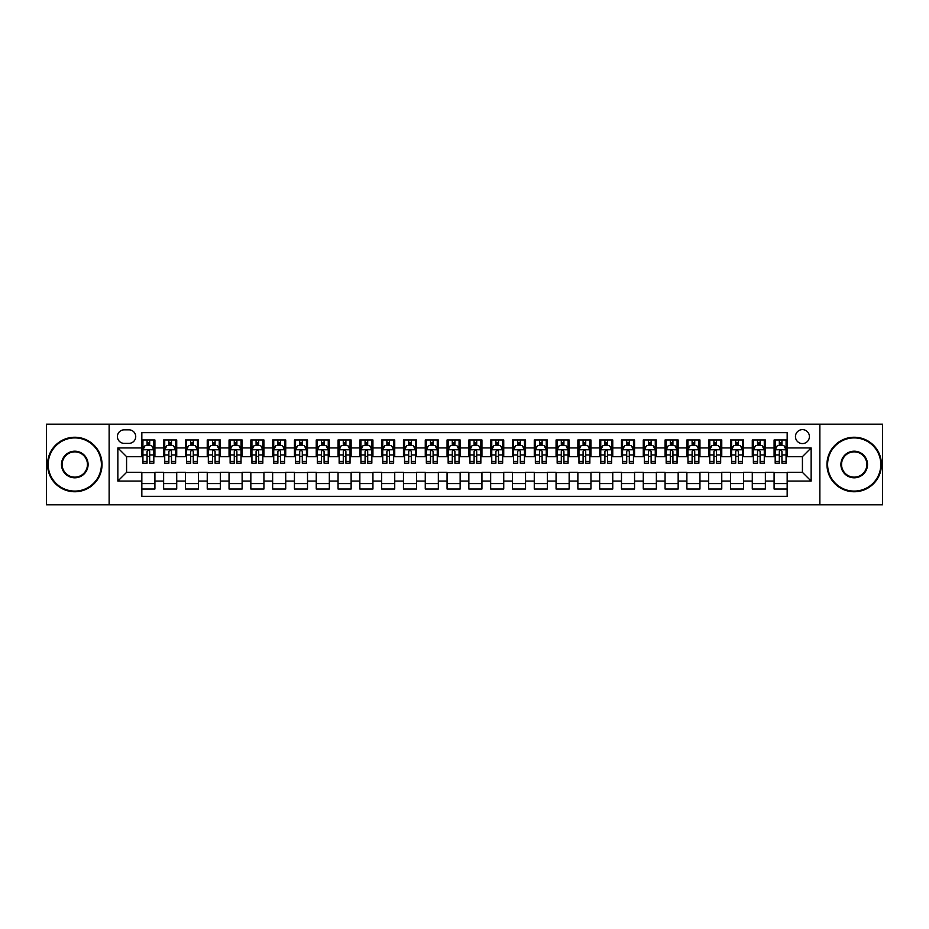 <?xml version="1.0" encoding="UTF-8"?>
<svg xmlns="http://www.w3.org/2000/svg" width="929" height="929" viewBox="0 0 929 929"><rect width="100%" height="100%" fill="white"/><g stroke="black" fill="none" stroke-linecap="round" stroke-linejoin="round"><path stroke-width="1.39" d="M802.424 429.616A6.979 6.979 0 0 0 795.456 436.595A6.979 6.979 0 0 0 802.424 443.574A6.979 6.979 0 0 0 809.403 436.595A6.979 6.979 0 0 0 802.424 429.616M819.866 504.83L882.55 504.83L882.55 424.17L819.866 424.17L819.866 504.83L109.134 504.83L109.134 424.17L46.45 424.17L46.45 504.83L109.134 504.83M787.165 439.974L774.089 439.974L774.089 447.929L765.368 447.929L765.368 456.65L774.089 456.65L774.089 447.929M765.368 447.929L765.368 439.974L752.281 439.974L752.281 447.929L743.56 447.929L743.56 456.65L752.281 456.65L752.281 447.929M743.56 447.929L743.56 439.974L730.484 439.974L730.484 447.929L721.763 447.929L721.763 456.65L730.484 456.65L730.484 447.929M721.763 447.929L721.763 439.974L708.676 439.974L708.676 447.929L699.955 447.929L699.955 456.65L708.676 456.65L708.676 447.929M699.955 447.929L699.955 439.974L686.879 439.974L686.879 447.929L678.158 447.929L678.158 456.65L686.879 456.65L686.879 447.929M678.158 447.929L678.158 439.974L665.071 439.974L665.071 447.929L656.362 447.929L656.362 456.65L665.071 456.65L665.071 447.929M656.362 447.929L656.362 439.974L643.274 439.974L643.274 447.929L634.553 447.929L634.553 456.65L643.274 456.65L643.274 447.929M634.553 447.929L634.553 439.974L621.478 439.974L621.478 447.929L612.757 447.929L612.757 456.65L621.478 456.65L621.478 447.929M612.757 447.929L612.757 439.974L599.669 439.974L599.669 447.929L590.949 447.929L590.949 456.65L599.669 456.65L599.669 447.929M590.949 447.929L590.949 439.974L577.873 439.974L577.873 447.929L569.152 447.929L569.152 456.65L577.873 456.65L577.873 447.929M569.152 447.929L569.152 439.974L556.065 439.974L556.065 447.929L547.344 447.929L547.344 456.65L556.065 456.65L556.065 447.929M547.344 447.929L547.344 439.974L534.268 439.974L534.268 447.929L525.547 447.929L525.547 456.65L534.268 456.65L534.268 447.929M525.547 447.929L525.547 439.974L512.46 439.974L512.46 447.929L503.739 447.929L503.739 456.65L512.46 456.65L512.46 447.929M503.739 447.929L503.739 439.974L490.663 439.974L490.663 447.929L481.942 447.929L481.942 456.65L490.663 456.65L490.663 447.929M481.942 447.929L481.942 439.974L468.855 439.974L468.855 447.929L460.145 447.929L460.145 456.65L468.855 456.65L468.855 447.929M460.145 447.929L460.145 439.974L447.058 439.974L447.058 447.929L438.337 447.929L438.337 456.65L447.058 456.65L447.058 447.929M438.337 447.929L438.337 439.974L425.261 439.974L425.261 447.929L416.54 447.929L416.54 456.65L425.261 456.65L425.261 447.929M416.54 447.929L416.54 439.974L403.453 439.974L403.453 447.929L394.732 447.929L394.732 456.65L403.453 456.65L403.453 447.929M394.732 447.929L394.732 439.974L381.656 439.974L381.656 447.929L372.935 447.929L372.935 456.65L381.656 456.65L381.656 447.929M372.935 447.929L372.935 439.974L359.848 439.974L359.848 447.929L351.127 447.929L351.127 456.65L359.848 456.65L359.848 447.929M351.127 447.929L351.127 439.974L338.051 439.974L338.051 447.929L329.33 447.929L329.33 456.65L338.051 456.65L338.051 447.929M329.33 447.929L329.33 439.974L316.243 439.974L316.243 447.929L307.522 447.929L307.522 456.65L316.243 456.65L316.243 447.929M307.522 447.929L307.522 439.974L294.447 439.974L294.447 447.929L285.726 447.929L285.726 456.65L294.447 456.65L294.447 447.929M285.726 447.929L285.726 439.974L272.638 439.974L272.638 447.929L263.929 447.929L263.929 456.65L272.638 456.65L272.638 447.929M263.929 447.929L263.929 439.974L250.842 439.974L250.842 447.929L242.121 447.929L242.121 456.65L250.842 456.65L250.842 447.929M242.121 447.929L242.121 439.974L229.045 439.974L229.045 447.929L220.324 447.929L220.324 456.65L229.045 456.65L229.045 447.929M220.324 447.929L220.324 439.974L207.237 439.974L207.237 447.929L198.516 447.929L198.516 456.65L207.237 456.65L207.237 447.929M198.516 447.929L198.516 439.974L185.44 439.974L185.44 447.929L176.719 447.929L176.719 456.65L185.44 456.65L185.44 447.929M176.719 447.929L176.719 439.974L163.632 439.974L163.632 456.65L154.911 456.65L154.911 439.974L141.835 439.974M141.835 489.026L154.911 489.026L154.911 472.35L163.632 472.35L163.632 489.026L176.719 489.026L176.719 472.35L185.44 472.35L185.44 481.071L176.719 481.071M185.44 481.071L185.44 489.026L198.516 489.026L198.516 472.35L207.237 472.35L207.237 481.071L198.516 481.071M207.237 481.071L207.237 489.026L220.324 489.026L220.324 472.35L229.045 472.35L229.045 481.071L220.324 481.071M229.045 481.071L229.045 489.026L242.121 489.026L242.121 472.35L250.842 472.35L250.842 481.071L242.121 481.071M250.842 481.071L250.842 489.026L263.929 489.026L263.929 472.35L272.638 472.35L272.638 481.071L263.929 481.071M272.638 481.071L272.638 489.026L285.726 489.026L285.726 472.35L294.447 472.35L294.447 481.071L285.726 481.071M294.447 481.071L294.447 489.026L307.522 489.026L307.522 472.35L316.243 472.35L316.243 481.071L307.522 481.071M316.243 481.071L316.243 489.026L329.33 489.026L329.33 472.35L338.051 472.35L338.051 481.071L329.33 481.071M338.051 481.071L338.051 489.026L351.127 489.026L351.127 472.35L359.848 472.35L359.848 481.071L351.127 481.071M359.848 481.071L359.848 489.026L372.935 489.026L372.935 472.35L381.656 472.35L381.656 481.071L372.935 481.071M381.656 481.071L381.656 489.026L394.732 489.026L394.732 472.35L403.453 472.35L403.453 481.071L394.732 481.071M403.453 481.071L403.453 489.026L416.54 489.026L416.54 472.35L425.261 472.35L425.261 481.071L416.54 481.071M425.261 481.071L425.261 489.026L438.337 489.026L438.337 472.35L447.058 472.35L447.058 481.071L438.337 481.071M447.058 481.071L447.058 489.026L460.145 489.026L460.145 472.35L468.855 472.35L468.855 481.071L460.145 481.071M468.855 481.071L468.855 489.026L481.942 489.026L481.942 472.35L490.663 472.35L490.663 481.071L481.942 481.071M490.663 481.071L490.663 489.026L503.739 489.026L503.739 472.35L512.46 472.35L512.46 481.071L503.739 481.071M512.46 481.071L512.46 489.026L525.547 489.026L525.547 472.35L534.268 472.35L534.268 481.071L525.547 481.071M534.268 481.071L534.268 489.026L547.344 489.026L547.344 472.35L556.065 472.35L556.065 481.071L547.344 481.071M556.065 481.071L556.065 489.026L569.152 489.026L569.152 472.35L577.873 472.35L577.873 481.071L569.152 481.071M577.873 481.071L577.873 489.026L590.949 489.026L590.949 472.35L599.669 472.35L599.669 481.071L590.949 481.071M599.669 481.071L599.669 489.026L612.757 489.026L612.757 472.35L621.478 472.35L621.478 481.071L612.757 481.071M621.478 481.071L621.478 489.026L634.553 489.026L634.553 472.35L643.274 472.35L643.274 481.071L634.553 481.071M643.274 481.071L643.274 489.026L656.362 489.026L656.362 472.35L665.071 472.35L665.071 481.071L656.362 481.071M665.071 481.071L665.071 489.026L678.158 489.026L678.158 472.35L686.879 472.35L686.879 481.071L678.158 481.071M686.879 481.071L686.879 489.026L699.955 489.026L699.955 472.35L708.676 472.35L708.676 481.071L699.955 481.071M708.676 481.071L708.676 489.026L721.763 489.026L721.763 472.35L730.484 472.35L730.484 481.071L721.763 481.071M730.484 481.071L730.484 489.026L743.56 489.026L743.56 472.35L752.281 472.35L752.281 481.071L743.56 481.071M752.281 481.071L752.281 489.026L765.368 489.026L765.368 472.35L774.089 472.35L774.089 481.071L765.368 481.071M124.172 443.354L128.968 443.354A6.758 6.758 0 0 0 135.727 436.595A6.758 6.758 0 0 0 128.968 429.837L124.172 429.837A6.758 6.758 0 0 0 117.414 436.595A6.758 6.758 0 0 0 124.172 443.354M819.866 424.17L109.134 424.17M787.165 447.929L787.165 432.67L141.835 432.67L141.835 456.65L126.576 456.65L126.576 472.35L141.835 472.35L141.835 496.33L787.165 496.33L787.165 472.35L802.424 472.35L802.424 456.65L787.165 456.65L787.165 447.929L811.145 447.929L811.145 481.071L787.165 481.071M141.835 481.071L117.855 481.071L117.855 447.929L141.835 447.929M774.089 481.071L774.089 489.026L787.165 489.026M141.835 445.421L142.927 445.421M147.061 445.421L149.685 445.421M153.819 445.421L154.911 445.421M141.835 456.429L142.927 456.429M147.061 456.429L149.685 456.429M153.819 456.429L154.911 456.429M141.835 472.571L154.911 472.571M141.835 483.579L154.911 483.579M163.632 456.429L164.723 456.429M168.869 456.429L171.482 456.429M175.627 456.429L176.719 456.429M163.632 445.421L164.723 445.421M168.869 445.421L171.482 445.421M175.627 445.421L176.719 445.421M163.632 472.571L176.719 472.571M163.632 483.579L176.719 483.579M185.44 472.571L198.516 472.571M185.44 483.579L198.516 483.579M185.44 445.421L186.532 445.421M190.666 445.421L193.29 445.421M197.424 445.421L198.516 445.421M185.44 456.429L186.532 456.429M190.666 456.429L193.29 456.429M197.424 456.429L198.516 456.429M207.237 472.571L220.324 472.571M207.237 483.579L220.324 483.579M207.237 445.421L208.328 445.421M212.474 445.421L215.087 445.421M219.232 445.421L220.324 445.421M207.237 456.429L208.328 456.429M212.474 456.429L215.087 456.429M219.232 456.429L220.324 456.429M229.045 472.571L242.121 472.571M229.045 483.579L242.121 483.579M229.045 445.421L230.125 445.421M234.271 445.421L236.883 445.421M241.029 445.421L242.121 445.421M229.045 456.429L230.125 456.429M234.271 456.429L236.883 456.429M241.029 456.429L242.121 456.429M250.842 472.571L263.929 472.571M250.842 483.579L263.929 483.579M250.842 445.421L251.933 445.421M256.079 445.421L258.692 445.421M262.837 445.421L263.929 445.421M250.842 456.429L251.933 456.429M256.079 456.429L258.692 456.429M262.837 456.429L263.929 456.429M272.638 472.571L285.726 472.571M272.638 483.579L285.726 483.579M272.638 445.421L273.73 445.421M277.876 445.421L280.488 445.421M284.634 445.421L285.726 445.421M272.638 456.429L273.73 456.429M277.876 456.429L280.488 456.429M284.634 456.429L285.726 456.429M294.447 472.571L307.522 472.571M294.447 483.579L307.522 483.579M294.447 445.421L295.538 445.421M299.684 445.421L302.297 445.421M306.442 445.421L307.522 445.421M294.447 456.429L295.538 456.429M299.684 456.429L302.297 456.429M306.442 456.429L307.522 456.429M316.243 472.571L329.33 472.571M316.243 483.579L329.33 483.579M316.243 445.421L317.335 445.421M321.48 445.421L324.093 445.421M328.239 445.421L329.33 445.421M316.243 456.429L317.335 456.429M321.48 456.429L324.093 456.429M328.239 456.429L329.33 456.429M338.051 472.571L351.127 472.571M338.051 483.579L351.127 483.579M338.051 445.421L339.143 445.421M343.277 445.421L345.902 445.421M350.036 445.421L351.127 445.421M338.051 456.429L339.143 456.429M343.277 456.429L345.902 456.429M350.036 456.429L351.127 456.429M359.848 472.571L372.935 472.571M359.848 483.579L372.935 483.579M359.848 445.421L360.94 445.421M365.085 445.421L367.698 445.421M371.844 445.421L372.935 445.421M359.848 456.429L360.94 456.429M365.085 456.429L367.698 456.429M371.844 456.429L372.935 456.429M381.656 472.571L394.732 472.571M381.656 483.579L394.732 483.579M381.656 445.421L382.748 445.421M386.882 445.421L389.506 445.421M393.641 445.421L394.732 445.421M381.656 456.429L382.748 456.429M386.882 456.429L389.506 456.429M393.641 456.429L394.732 456.429M403.453 472.571L416.54 472.571M403.453 483.579L416.54 483.579M403.453 445.421L404.545 445.421M408.69 445.421L411.303 445.421M415.449 445.421L416.54 445.421M403.453 456.429L404.545 456.429M408.69 456.429L411.303 456.429M415.449 456.429L416.54 456.429M425.261 472.571L438.337 472.571M425.261 483.579L438.337 483.579M425.261 445.421L426.341 445.421M430.487 445.421L433.1 445.421M437.245 445.421L438.337 445.421M425.261 456.429L426.341 456.429M430.487 456.429L433.1 456.429M437.245 456.429L438.337 456.429M447.058 472.571L460.145 472.571M447.058 483.579L460.145 483.579M447.058 445.421L448.15 445.421M452.295 445.421L454.908 445.421M459.054 445.421L460.145 445.421M447.058 456.429L448.15 456.429M452.295 456.429L454.908 456.429M459.054 456.429L460.145 456.429M468.855 472.571L481.942 472.571M468.855 483.579L481.942 483.579M468.855 445.421L469.946 445.421M474.092 445.421L476.705 445.421M480.85 445.421L481.942 445.421M468.855 456.429L469.946 456.429M474.092 456.429L476.705 456.429M480.85 456.429L481.942 456.429M490.663 472.571L503.739 472.571M490.663 483.579L503.739 483.579M490.663 445.421L491.755 445.421M495.9 445.421L498.513 445.421M502.659 445.421L503.739 445.421M490.663 456.429L491.755 456.429M495.9 456.429L498.513 456.429M502.659 456.429L503.739 456.429M512.46 472.571L525.547 472.571M512.46 483.579L525.547 483.579M512.46 445.421L513.551 445.421M517.697 445.421L520.31 445.421M524.455 445.421L525.547 445.421M512.46 456.429L513.551 456.429M517.697 456.429L520.31 456.429M524.455 456.429L525.547 456.429M534.268 472.571L547.344 472.571M534.268 483.579L547.344 483.579M534.268 445.421L535.359 445.421M539.494 445.421L542.118 445.421M546.252 445.421L547.344 445.421M534.268 456.429L535.359 456.429M539.494 456.429L542.118 456.429M546.252 456.429L547.344 456.429M556.065 472.571L569.152 472.571M556.065 483.579L569.152 483.579M556.065 445.421L557.156 445.421M561.302 445.421L563.915 445.421M568.06 445.421L569.152 445.421M556.065 456.429L557.156 456.429M561.302 456.429L563.915 456.429M568.06 456.429L569.152 456.429M577.873 472.571L590.949 472.571M577.873 483.579L590.949 483.579M577.873 445.421L578.964 445.421M583.098 445.421L585.723 445.421M589.857 445.421L590.949 445.421M577.873 456.429L578.964 456.429M583.098 456.429L585.723 456.429M589.857 456.429L590.949 456.429M599.669 472.571L612.757 472.571M599.669 483.579L612.757 483.579M599.669 445.421L600.761 445.421M604.907 445.421L607.52 445.421M611.665 445.421L612.757 445.421M599.669 456.429L600.761 456.429M604.907 456.429L607.52 456.429M611.665 456.429L612.757 456.429M621.478 472.571L634.553 472.571M621.478 483.579L634.553 483.579M621.478 445.421L622.558 445.421M626.703 445.421L629.316 445.421M633.462 445.421L634.553 445.421M621.478 456.429L622.558 456.429M626.703 456.429L629.316 456.429M633.462 456.429L634.553 456.429M643.274 472.571L656.362 472.571M643.274 483.579L656.362 483.579M643.274 445.421L644.366 445.421M648.512 445.421L651.124 445.421M655.27 445.421L656.362 445.421M643.274 456.429L644.366 456.429M648.512 456.429L651.124 456.429M655.27 456.429L656.362 456.429M665.071 472.571L678.158 472.571M665.071 483.579L678.158 483.579M665.071 445.421L666.163 445.421M670.308 445.421L672.921 445.421M677.067 445.421L678.158 445.421M665.071 456.429L666.163 456.429M670.308 456.429L672.921 456.429M677.067 456.429L678.158 456.429M686.879 472.571L699.955 472.571M686.879 483.579L699.955 483.579M686.879 445.421L687.971 445.421M692.117 445.421L694.729 445.421M698.875 445.421L699.955 445.421M686.879 456.429L687.971 456.429M692.117 456.429L694.729 456.429M698.875 456.429L699.955 456.429M708.676 472.571L721.763 472.571M708.676 483.579L721.763 483.579M708.676 445.421L709.768 445.421M713.913 445.421L716.526 445.421M720.672 445.421L721.763 445.421M708.676 456.429L709.768 456.429M713.913 456.429L716.526 456.429M720.672 456.429L721.763 456.429M730.484 472.571L743.56 472.571M730.484 483.579L743.56 483.579M730.484 445.421L731.576 445.421M735.71 445.421L738.334 445.421M742.468 445.421L743.56 445.421M730.484 456.429L731.576 456.429M735.71 456.429L738.334 456.429M742.468 456.429L743.56 456.429M752.281 472.571L765.368 472.571M752.281 483.579L765.368 483.579M752.281 445.421L753.373 445.421M757.518 445.421L760.131 445.421M764.277 445.421L765.368 445.421M752.281 456.429L753.373 456.429M757.518 456.429L760.131 456.429M764.277 456.429L765.368 456.429M774.089 472.571L787.165 472.571M774.089 483.579L787.165 483.579M774.089 445.421L775.181 445.421M779.315 445.421L781.939 445.421M786.073 445.421L787.165 445.421M774.089 456.429L775.181 456.429M779.315 456.429L781.939 456.429M786.073 456.429L787.165 456.429M126.576 456.65L117.855 447.929M126.576 472.35L117.855 481.071M811.145 447.929L802.424 456.65M811.145 481.071L802.424 472.35M149.685 442.808L147.061 442.808M153.819 461.411L149.685 461.411L149.685 463.188L153.819 463.188L153.819 449.891L151.648 445.537L145.098 445.537L142.927 449.891L142.927 463.188L147.061 463.188L147.061 461.411L142.927 461.411M142.927 449.891L142.927 439.974M153.819 449.891L153.819 439.974M147.061 445.537L147.061 439.974M149.685 439.974L149.685 445.537M149.685 461.411L149.685 451.529C148.814 449.845 147.943 449.845 147.061 451.529L147.061 461.411M74.796 437.907A26.593 26.593 0 0 0 48.192 464.5A26.593 26.593 0 0 0 74.796 491.093A26.593 26.593 0 0 0 101.389 464.5A26.593 26.593 0 0 0 74.796 437.907M74.796 491.755A27.255 27.255 0 0 1 47.542 464.5A27.255 27.255 0 0 1 74.796 437.245A27.255 27.255 0 0 1 102.039 464.5A27.255 27.255 0 0 1 74.796 491.755M74.796 451.204A13.296 13.296 0 0 1 88.092 464.5A13.296 13.296 0 0 1 74.796 477.796A13.296 13.296 0 0 1 61.488 464.5A13.296 13.296 0 0 1 74.796 451.204M74.796 477.146A12.646 12.646 0 0 0 87.442 464.5A12.646 12.646 0 0 0 74.796 451.854A12.646 12.646 0 0 0 62.15 464.5A12.646 12.646 0 0 0 74.796 477.146M854.204 437.907A26.593 26.593 0 0 0 827.611 464.5A26.593 26.593 0 0 0 854.204 491.093A26.593 26.593 0 0 0 880.808 464.5A26.593 26.593 0 0 0 854.204 437.907M854.204 491.755A27.255 27.255 0 0 1 826.961 464.5A27.255 27.255 0 0 1 854.204 437.245A27.255 27.255 0 0 1 881.458 464.5A27.255 27.255 0 0 1 854.204 491.755M854.204 451.204A13.296 13.296 0 0 1 867.512 464.5A13.296 13.296 0 0 1 854.204 477.796A13.296 13.296 0 0 1 840.908 464.5A13.296 13.296 0 0 1 854.204 451.204M854.204 477.146A12.646 12.646 0 0 0 866.85 464.5A12.646 12.646 0 0 0 854.204 451.854A12.646 12.646 0 0 0 841.558 464.5A12.646 12.646 0 0 0 854.204 477.146M171.482 442.808L168.869 442.808M175.627 461.411L171.482 461.411L171.482 463.188L175.627 463.188L175.627 449.891L173.444 445.537L166.906 445.537L164.723 449.891L164.723 463.188L168.869 463.188L168.869 461.411L164.723 461.411M164.723 449.891L164.723 439.974M175.627 449.891L175.627 439.974M168.869 445.537L168.869 439.974M171.482 439.974L171.482 445.537M171.482 461.411L171.482 451.529C170.611 449.845 169.74 449.845 168.869 451.529L168.869 461.411M193.29 442.808L190.666 442.808M197.424 461.411L193.29 461.411L193.29 463.188L197.424 463.188L197.424 449.891L195.253 445.537L188.703 445.537L186.532 449.891L186.532 463.188L190.666 463.188L190.666 461.411L186.532 461.411M186.532 449.891L186.532 439.974M197.424 449.891L197.424 439.974M190.666 445.537L190.666 439.974M193.29 439.974L193.29 445.537M193.29 461.411L193.29 451.529C192.419 449.845 191.537 449.845 190.666 451.529L190.666 461.411M215.087 442.808L212.474 442.808M219.232 461.411L215.087 461.411L215.087 463.188L219.232 463.188L219.232 449.891L217.049 445.537L210.511 445.537L208.328 449.891L208.328 463.188L212.474 463.188L212.474 461.411L208.328 461.411M208.328 449.891L208.328 439.974M219.232 449.891L219.232 439.974M212.474 445.537L212.474 439.974M215.087 439.974L215.087 445.537M215.087 461.411L215.087 451.529C214.216 449.845 213.345 449.845 212.474 451.529L212.474 461.411M236.883 442.808L234.271 442.808M241.029 461.411L236.883 461.411L236.883 463.188L241.029 463.188L241.029 449.891L238.846 445.537L232.308 445.537L230.125 449.891L230.125 463.188L234.271 463.188L234.271 461.411L230.125 461.411M230.125 449.891L230.125 439.974M241.029 449.891L241.029 439.974M234.271 445.537L234.271 439.974M236.883 439.974L236.883 445.537M236.883 461.411L236.883 451.529C236.012 449.845 235.142 449.845 234.271 451.529L234.271 461.411M258.692 442.808L256.079 442.808M262.837 461.411L258.692 461.411L258.692 463.188L262.837 463.188L262.837 449.891L260.654 445.537L254.116 445.537L251.933 449.891L251.933 463.188L256.079 463.188L256.079 461.411L251.933 461.411M251.933 449.891L251.933 439.974M262.837 449.891L262.837 439.974M256.079 445.537L256.079 439.974M258.692 439.974L258.692 445.537M258.692 461.411L258.692 451.529C257.821 449.845 256.95 449.845 256.079 451.529L256.079 461.411M280.488 442.808L277.876 442.808M284.634 461.411L280.488 461.411L280.488 463.188L284.634 463.188L284.634 449.891L282.451 445.537L275.913 445.537L273.73 449.891L273.73 463.188L277.876 463.188L277.876 461.411L273.73 461.411M273.73 449.891L273.73 439.974M284.634 449.891L284.634 439.974M277.876 445.537L277.876 439.974M280.488 439.974L280.488 445.537M280.488 461.411L280.488 451.529C279.617 449.845 278.746 449.845 277.876 451.529L277.876 461.411M302.297 442.808L299.684 442.808M306.442 461.411L302.297 461.411L302.297 463.188L306.442 463.188L306.442 449.891L304.259 445.537L297.721 445.537L295.538 449.891L295.538 463.188L299.684 463.188L299.684 461.411L295.538 461.411M295.538 449.891L295.538 439.974M306.442 449.891L306.442 439.974M299.684 445.537L299.684 439.974M302.297 439.974L302.297 445.537M302.297 461.411L302.297 451.529C301.426 449.845 300.555 449.845 299.684 451.529L299.684 461.411M324.093 442.808L321.48 442.808M328.239 461.411L324.093 461.411L324.093 463.188L328.239 463.188L328.239 449.891L326.056 445.537L319.518 445.537L317.335 449.891L317.335 463.188L321.48 463.188L321.48 461.411L317.335 461.411M317.335 449.891L317.335 439.974M328.239 449.891L328.239 439.974M321.48 445.537L321.48 439.974M324.093 439.974L324.093 445.537M324.093 461.411L324.093 451.529C323.222 449.845 322.351 449.845 321.48 451.529L321.48 461.411M345.902 442.808L343.277 442.808M350.036 461.411L345.902 461.411L345.902 463.188L350.036 463.188L350.036 449.891L347.864 445.537L341.315 445.537L339.143 449.891L339.143 463.188L343.277 463.188L343.277 461.411L339.143 461.411M339.143 449.891L339.143 439.974M350.036 449.891L350.036 439.974M343.277 445.537L343.277 439.974M345.902 439.974L345.902 445.537M345.902 461.411L345.902 451.529C345.031 449.845 344.16 449.845 343.277 451.529L343.277 461.411M367.698 442.808L365.085 442.808M371.844 461.411L367.698 461.411L367.698 463.188L371.844 463.188L371.844 449.891L369.661 445.537L363.123 445.537L360.94 449.891L360.94 463.188L365.085 463.188L365.085 461.411L360.94 461.411M360.94 449.891L360.94 439.974M371.844 449.891L371.844 439.974M365.085 445.537L365.085 439.974M367.698 439.974L367.698 445.537M367.698 461.411L367.698 451.529C366.827 449.845 365.956 449.845 365.085 451.529L365.085 461.411M389.506 442.808L386.882 442.808M393.641 461.411L389.506 461.411L389.506 463.188L393.641 463.188L393.641 449.891L391.469 445.537L384.92 445.537L382.748 449.891L382.748 463.188L386.882 463.188L386.882 461.411L382.748 461.411M382.748 449.891L382.748 439.974M393.641 449.891L393.641 439.974M386.882 445.537L386.882 439.974M389.506 439.974L389.506 445.537M389.506 461.411L389.506 451.529C388.636 449.845 387.753 449.845 386.882 451.529L386.882 461.411M411.303 442.808L408.69 442.808M415.449 461.411L411.303 461.411L411.303 463.188L415.449 463.188L415.449 449.891L413.266 445.537L406.728 445.537L404.545 449.891L404.545 463.188L408.69 463.188L408.69 461.411L404.545 461.411M404.545 449.891L404.545 439.974M415.449 449.891L415.449 439.974M408.69 445.537L408.69 439.974M411.303 439.974L411.303 445.537M411.303 461.411L411.303 451.529C410.432 449.845 409.561 449.845 408.69 451.529L408.69 461.411M433.1 442.808L430.487 442.808M437.245 461.411L433.1 461.411L433.1 463.188L437.245 463.188L437.245 449.891L435.062 445.537L428.524 445.537L426.341 449.891L426.341 463.188L430.487 463.188L430.487 461.411L426.341 461.411M426.341 449.891L426.341 439.974M437.245 449.891L437.245 439.974M430.487 445.537L430.487 439.974M433.1 439.974L433.1 445.537M433.1 461.411L433.1 451.529C432.229 449.845 431.358 449.845 430.487 451.529L430.487 461.411M454.908 442.808L452.295 442.808M459.054 461.411L454.908 461.411L454.908 463.188L459.054 463.188L459.054 449.891L456.871 445.537L450.333 445.537L448.15 449.891L448.15 463.188L452.295 463.188L452.295 461.411L448.15 461.411M448.15 449.891L448.15 439.974M459.054 449.891L459.054 439.974M452.295 445.537L452.295 439.974M454.908 439.974L454.908 445.537M454.908 461.411L454.908 451.529C454.037 449.845 453.166 449.845 452.295 451.529L452.295 461.411M476.705 442.808L474.092 442.808M480.85 461.411L476.705 461.411L476.705 463.188L480.85 463.188L480.85 449.891L478.667 445.537L472.129 445.537L469.946 449.891L469.946 463.188L474.092 463.188L474.092 461.411L469.946 461.411M469.946 449.891L469.946 439.974M480.85 449.891L480.85 439.974M474.092 445.537L474.092 439.974M476.705 439.974L476.705 445.537M476.705 461.411L476.705 451.529C475.834 449.845 474.963 449.845 474.092 451.529L474.092 461.411M498.513 442.808L495.9 442.808M502.659 461.411L498.513 461.411L498.513 463.188L502.659 463.188L502.659 449.891L500.476 445.537L493.938 445.537L491.755 449.891L491.755 463.188L495.9 463.188L495.9 461.411L491.755 461.411M491.755 449.891L491.755 439.974M502.659 449.891L502.659 439.974M495.9 445.537L495.9 439.974M498.513 439.974L498.513 445.537M498.513 461.411L498.513 451.529C497.642 449.845 496.771 449.845 495.9 451.529L495.9 461.411M520.31 442.808L517.697 442.808M524.455 461.411L520.31 461.411L520.31 463.188L524.455 463.188L524.455 449.891L522.272 445.537L515.734 445.537L513.551 449.891L513.551 463.188L517.697 463.188L517.697 461.411L513.551 461.411M513.551 449.891L513.551 439.974M524.455 449.891L524.455 439.974M517.697 445.537L517.697 439.974M520.31 439.974L520.31 445.537M520.31 461.411L520.31 451.529C519.439 449.845 518.568 449.845 517.697 451.529L517.697 461.411M542.118 442.808L539.494 442.808M546.252 461.411L542.118 461.411L542.118 463.188L546.252 463.188L546.252 449.891L544.08 445.537L537.531 445.537L535.359 449.891L535.359 463.188L539.494 463.188L539.494 461.411L535.359 461.411M535.359 449.891L535.359 439.974M546.252 449.891L546.252 439.974M539.494 445.537L539.494 439.974M542.118 439.974L542.118 445.537M542.118 461.411L542.118 451.529C541.247 449.845 540.376 449.845 539.494 451.529L539.494 461.411M563.915 442.808L561.302 442.808M568.06 461.411L563.915 461.411L563.915 463.188L568.06 463.188L568.06 449.891L565.877 445.537L559.339 445.537L557.156 449.891L557.156 463.188L561.302 463.188L561.302 461.411L557.156 461.411M557.156 449.891L557.156 439.974M568.06 449.891L568.06 439.974M561.302 445.537L561.302 439.974M563.915 439.974L563.915 445.537M563.915 461.411L563.915 451.529C563.044 449.845 562.173 449.845 561.302 451.529L561.302 461.411M585.723 442.808L583.098 442.808M589.857 461.411L585.723 461.411L585.723 463.188L589.857 463.188L589.857 449.891L587.685 445.537L581.136 445.537L578.964 449.891L578.964 463.188L583.098 463.188L583.098 461.411L578.964 461.411M578.964 449.891L578.964 439.974M589.857 449.891L589.857 439.974M583.098 445.537L583.098 439.974M585.723 439.974L585.723 445.537M585.723 461.411L585.723 451.529C584.852 449.845 583.969 449.845 583.098 451.529L583.098 461.411M607.52 442.808L604.907 442.808M611.665 461.411L607.52 461.411L607.52 463.188L611.665 463.188L611.665 449.891L609.482 445.537L602.944 445.537L600.761 449.891L600.761 463.188L604.907 463.188L604.907 461.411L600.761 461.411M600.761 449.891L600.761 439.974M611.665 449.891L611.665 439.974M604.907 445.537L604.907 439.974M607.52 439.974L607.52 445.537M607.52 461.411L607.52 451.529C606.649 449.845 605.778 449.845 604.907 451.529L604.907 461.411M629.316 442.808L626.703 442.808M633.462 461.411L629.316 461.411L629.316 463.188L633.462 463.188L633.462 449.891L631.279 445.537L624.741 445.537L622.558 449.891L622.558 463.188L626.703 463.188L626.703 461.411L622.558 461.411M622.558 449.891L622.558 439.974M633.462 449.891L633.462 439.974M626.703 445.537L626.703 439.974M629.316 439.974L629.316 445.537M629.316 461.411L629.316 451.529C628.445 449.845 627.574 449.845 626.703 451.529L626.703 461.411M651.124 442.808L648.512 442.808M655.27 461.411L651.124 461.411L651.124 463.188L655.27 463.188L655.27 449.891L653.087 445.537L646.549 445.537L644.366 449.891L644.366 463.188L648.512 463.188L648.512 461.411L644.366 461.411M644.366 449.891L644.366 439.974M655.27 449.891L655.27 439.974M648.512 445.537L648.512 439.974M651.124 439.974L651.124 445.537M651.124 461.411L651.124 451.529C650.254 449.845 649.383 449.845 648.512 451.529L648.512 461.411M672.921 442.808L670.308 442.808M677.067 461.411L672.921 461.411L672.921 463.188L677.067 463.188L677.067 449.891L674.884 445.537L668.346 445.537L666.163 449.891L666.163 463.188L670.308 463.188L670.308 461.411L666.163 461.411M666.163 449.891L666.163 439.974M677.067 449.891L677.067 439.974M670.308 445.537L670.308 439.974M672.921 439.974L672.921 445.537M672.921 461.411L672.921 451.529C672.05 449.845 671.179 449.845 670.308 451.529L670.308 461.411M694.729 442.808L692.117 442.808M698.875 461.411L694.729 461.411L694.729 463.188L698.875 463.188L698.875 449.891L696.692 445.537L690.154 445.537L687.971 449.891L687.971 463.188L692.117 463.188L692.117 461.411L687.971 461.411M687.971 449.891L687.971 439.974M698.875 449.891L698.875 439.974M692.117 445.537L692.117 439.974M694.729 439.974L694.729 445.537M694.729 461.411L694.729 451.529C693.858 449.845 692.988 449.845 692.117 451.529L692.117 461.411M716.526 442.808L713.913 442.808M720.672 461.411L716.526 461.411L716.526 463.188L720.672 463.188L720.672 449.891L718.489 445.537L711.951 445.537L709.768 449.891L709.768 463.188L713.913 463.188L713.913 461.411L709.768 461.411M709.768 449.891L709.768 439.974M720.672 449.891L720.672 439.974M713.913 445.537L713.913 439.974M716.526 439.974L716.526 445.537M716.526 461.411L716.526 451.529C715.655 449.845 714.784 449.845 713.913 451.529L713.913 461.411M738.334 442.808L735.71 442.808M742.468 461.411L738.334 461.411L738.334 463.188L742.468 463.188L742.468 449.891L740.297 445.537L733.747 445.537L731.576 449.891L731.576 463.188L735.71 463.188L735.71 461.411L731.576 461.411M731.576 449.891L731.576 439.974M742.468 449.891L742.468 439.974M735.71 445.537L735.71 439.974M738.334 439.974L738.334 445.537M738.334 461.411L738.334 451.529C737.463 449.845 736.592 449.845 735.71 451.529L735.71 461.411M760.131 442.808L757.518 442.808M764.277 461.411L760.131 461.411L760.131 463.188L764.277 463.188L764.277 449.891L762.094 445.537L755.556 445.537L753.373 449.891L753.373 463.188L757.518 463.188L757.518 461.411L753.373 461.411M753.373 449.891L753.373 439.974M764.277 449.891L764.277 439.974M757.518 445.537L757.518 439.974M760.131 439.974L760.131 445.537M760.131 461.411L760.131 451.529C759.26 449.845 758.389 449.845 757.518 451.529L757.518 461.411M781.939 442.808L779.315 442.808M786.073 461.411L781.939 461.411L781.939 463.188L786.073 463.188L786.073 449.891L783.902 445.537L777.352 445.537L775.181 449.891L775.181 463.188L779.315 463.188L779.315 461.411L775.181 461.411M775.181 449.891L775.181 439.974M786.073 449.891L786.073 439.974M779.315 445.537L779.315 439.974M781.939 439.974L781.939 445.537M781.939 461.411L781.939 451.529C781.068 449.845 780.186 449.845 779.315 451.529L779.315 461.411M163.632 481.071L154.911 481.071M163.632 447.929L154.911 447.929M153.773 449.787L142.973 449.787M142.927 446.733L144.506 446.733M152.24 446.733L153.819 446.733M147.061 454.943L142.927 454.943M153.819 454.943L149.685 454.943M149.685 444.19L147.061 444.19M175.569 449.787L164.781 449.787M164.723 446.733L166.303 446.733M174.048 446.733L175.627 446.733M168.869 454.943L164.723 454.943M175.627 454.943L171.482 454.943M171.482 444.19L168.869 444.19M197.378 449.787L186.578 449.787M186.532 446.733L188.111 446.733M195.845 446.733L197.424 446.733M190.666 454.943L186.532 454.943M197.424 454.943L193.29 454.943M193.29 444.19L190.666 444.19M219.174 449.787L208.386 449.787M208.328 446.733L209.908 446.733M217.653 446.733L219.232 446.733M212.474 454.943L208.328 454.943M219.232 454.943L215.087 454.943M215.087 444.19L212.474 444.19M240.971 449.787L230.183 449.787M230.125 446.733L231.716 446.733M239.45 446.733L241.029 446.733M234.271 454.943L230.125 454.943M241.029 454.943L236.883 454.943M236.883 444.19L234.271 444.19M262.779 449.787L251.991 449.787M251.933 446.733L253.512 446.733M261.258 446.733L262.837 446.733M256.079 454.943L251.933 454.943M262.837 454.943L258.692 454.943M258.692 444.19L256.079 444.19M284.576 449.787L273.788 449.787M273.73 446.733L275.309 446.733M283.055 446.733L284.634 446.733M277.876 454.943L273.73 454.943M284.634 454.943L280.488 454.943M280.488 444.19L277.876 444.19M306.384 449.787L295.585 449.787M295.538 446.733L297.117 446.733M304.851 446.733L306.442 446.733M299.684 454.943L295.538 454.943M306.442 454.943L302.297 454.943M302.297 444.19L299.684 444.19M328.181 449.787L317.393 449.787M317.335 446.733L318.914 446.733M326.66 446.733L328.239 446.733M321.48 454.943L317.335 454.943M328.239 454.943L324.093 454.943M324.093 444.19L321.48 444.19M349.989 449.787L339.19 449.787M339.143 446.733L340.722 446.733M348.456 446.733L350.036 446.733M343.277 454.943L339.143 454.943M350.036 454.943L345.902 454.943M345.902 444.19L343.277 444.19M371.786 449.787L360.998 449.787M360.94 446.733L362.519 446.733M370.265 446.733L371.844 446.733M365.085 454.943L360.94 454.943M371.844 454.943L367.698 454.943M367.698 444.19L365.085 444.19M393.594 449.787L382.794 449.787M382.748 446.733L384.327 446.733M392.061 446.733L393.641 446.733M386.882 454.943L382.748 454.943M393.641 454.943L389.506 454.943M389.506 444.19L386.882 444.19M415.391 449.787L404.603 449.787M404.545 446.733L406.124 446.733M413.869 446.733L415.449 446.733M408.69 454.943L404.545 454.943M415.449 454.943L411.303 454.943M411.303 444.19L408.69 444.19M437.199 449.787L426.399 449.787M426.341 446.733L427.932 446.733M435.666 446.733L437.245 446.733M430.487 454.943L426.341 454.943M437.245 454.943L433.1 454.943M433.1 444.19L430.487 444.19M458.996 449.787L448.208 449.787M448.15 446.733L449.729 446.733M457.474 446.733L459.054 446.733M452.295 454.943L448.15 454.943M459.054 454.943L454.908 454.943M454.908 444.19L452.295 444.19M480.792 449.787L470.004 449.787M469.946 446.733L471.526 446.733M479.271 446.733L480.85 446.733M474.092 454.943L469.946 454.943M480.85 454.943L476.705 454.943M476.705 444.19L474.092 444.19M502.601 449.787L491.801 449.787M491.755 446.733L493.334 446.733M501.068 446.733L502.659 446.733M495.9 454.943L491.755 454.943M502.659 454.943L498.513 454.943M498.513 444.19L495.9 444.19M524.397 449.787L513.609 449.787M513.551 446.733L515.13 446.733M522.876 446.733L524.455 446.733M517.697 454.943L513.551 454.943M524.455 454.943L520.31 454.943M520.31 444.19L517.697 444.19M546.206 449.787L535.406 449.787M535.359 446.733L536.939 446.733M544.673 446.733L546.252 446.733M539.494 454.943L535.359 454.943M546.252 454.943L542.118 454.943M542.118 444.19L539.494 444.19M568.002 449.787L557.214 449.787M557.156 446.733L558.735 446.733M566.481 446.733L568.06 446.733M561.302 454.943L557.156 454.943M568.06 454.943L563.915 454.943M563.915 444.19L561.302 444.19M589.81 449.787L579.011 449.787M578.964 446.733L580.544 446.733M588.278 446.733L589.857 446.733M583.098 454.943L578.964 454.943M589.857 454.943L585.723 454.943M585.723 444.19L583.098 444.19M611.607 449.787L600.819 449.787M600.761 446.733L602.34 446.733M610.086 446.733L611.665 446.733M604.907 454.943L600.761 454.943M611.665 454.943L607.52 454.943M607.52 444.19L604.907 444.19M633.415 449.787L622.616 449.787M622.558 446.733L624.149 446.733M631.883 446.733L633.462 446.733M626.703 454.943L622.558 454.943M633.462 454.943L629.316 454.943M629.316 444.19L626.703 444.19M655.212 449.787L644.424 449.787M644.366 446.733L645.945 446.733M653.691 446.733L655.27 446.733M648.512 454.943L644.366 454.943M655.27 454.943L651.124 454.943M651.124 444.19L648.512 444.19M677.009 449.787L666.221 449.787M666.163 446.733L667.742 446.733M675.488 446.733L677.067 446.733M670.308 454.943L666.163 454.943M677.067 454.943L672.921 454.943M672.921 444.19L670.308 444.19M698.817 449.787L688.029 449.787M687.971 446.733L689.55 446.733M697.284 446.733L698.875 446.733M692.117 454.943L687.971 454.943M698.875 454.943L694.729 454.943M694.729 444.19L692.117 444.19M720.614 449.787L709.826 449.787M709.768 446.733L711.347 446.733M719.092 446.733L720.672 446.733M713.913 454.943L709.768 454.943M720.672 454.943L716.526 454.943M716.526 444.19L713.913 444.19M742.422 449.787L731.622 449.787M731.576 446.733L733.155 446.733M740.889 446.733L742.468 446.733M735.71 454.943L731.576 454.943M742.468 454.943L738.334 454.943M738.334 444.19L735.71 444.19M764.219 449.787L753.431 449.787M753.373 446.733L754.952 446.733M762.697 446.733L764.277 446.733M757.518 454.943L753.373 454.943M764.277 454.943L760.131 454.943M760.131 444.19L757.518 444.19M786.027 449.787L775.227 449.787M775.181 446.733L776.76 446.733M784.494 446.733L786.073 446.733M779.315 454.943L775.181 454.943M786.073 454.943L781.939 454.943M781.939 444.19L779.315 444.19"/></g></svg>
